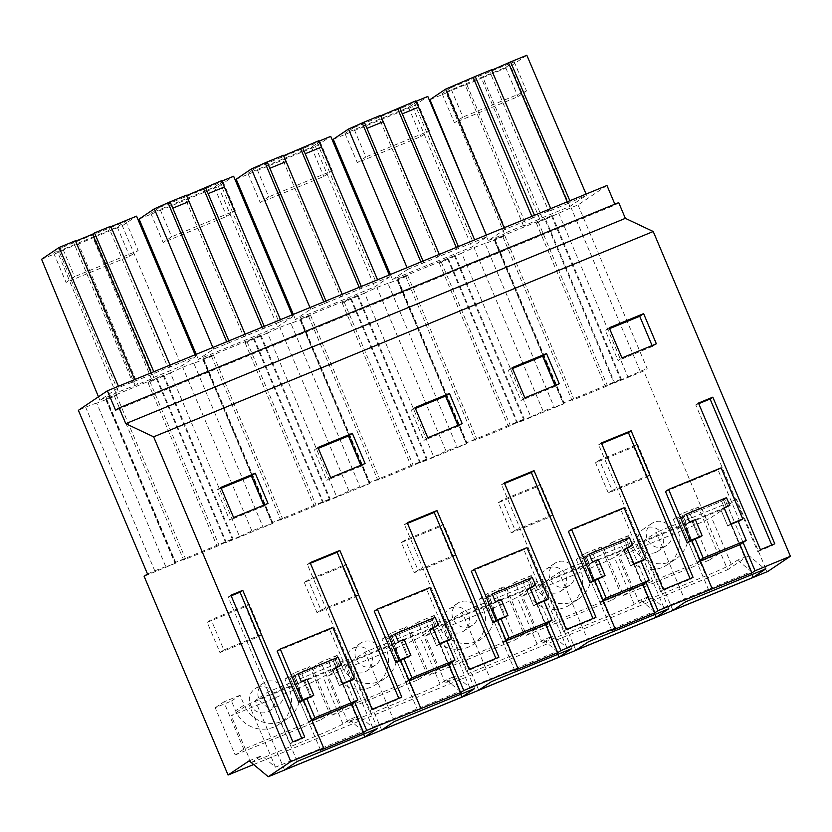 <?xml version="1.0" encoding="UTF-8"?>
<svg xmlns="http://www.w3.org/2000/svg" width="832" height="832" viewBox="0 0 832 832"><rect width="100%" height="100%" fill="white"/><g stroke="black" fill="none" stroke-linecap="round" stroke-linejoin="round"><path stroke-width="0.62" stroke-dasharray="4.16 3.12" d="M606.965 185.494L578.022 204.974A15.09 0.655 157.1 0 0 571.106 207.698L544.939 219.482L614.068 383.146L643.698 370.978L647.161 368.649L578.022 204.974M485.077 243.578A15.09 0.655 157.1 0 0 474.781 247.291A15.09 0.655 157.1 0 0 474.022 247.603L461.666 253.178L530.806 416.842L543.15 411.268A15.09 0.655 -22.9 0 1 543.91 410.956A15.09 0.655 -22.9 0 1 554.216 407.243L485.077 243.578L502.892 236.756L504.733 235.518L494.853 239.044L552.188 215.478L538.179 221.77L536.338 223.018L544.939 219.482M461.666 253.178L447.845 259.376L516.984 423.051L563.43 403.967L494.291 240.292M387.993 283.473A15.09 0.655 157.1 0 0 377.686 287.196A15.09 0.655 157.1 0 0 376.927 287.498L364.572 293.082L433.711 456.747L446.066 451.173A15.09 0.655 -22.9 0 1 446.826 450.861A15.09 0.655 -22.9 0 1 457.132 447.148L387.993 283.473L405.798 276.661L407.649 275.423L397.758 278.938L455.094 255.382L441.095 261.674L439.244 262.912L447.845 259.376M364.572 293.082L350.761 299.281L419.9 462.946L466.336 443.862L397.197 280.197M290.909 323.378A15.09 0.655 157.1 0 0 280.602 327.09A15.09 0.655 157.1 0 0 279.843 327.402L267.488 332.977L336.627 496.652L348.982 491.078A15.09 0.655 -22.9 0 1 349.742 490.766A15.09 0.655 -22.9 0 1 360.038 487.042L290.909 323.378L308.714 316.555L310.554 315.318L300.674 318.843L358.01 295.277L344.001 301.569L342.16 302.817L350.761 299.281M267.488 332.977L253.666 339.186L322.806 502.85L369.252 483.766L300.113 320.091M193.814 363.272A15.09 0.655 157.1 0 0 183.508 366.995A15.09 0.655 157.1 0 0 182.749 367.307L170.404 372.882L239.533 536.546L251.888 530.972A15.09 0.655 -22.9 0 1 252.647 530.66A15.09 0.655 -22.9 0 1 262.954 526.947L193.814 363.272L211.63 356.46L213.47 355.222L203.58 358.738L260.915 335.182L246.917 341.474L245.076 342.711L253.666 339.186M170.404 372.882L156.582 379.08L225.722 542.755L272.158 523.661L203.029 359.996M106.538 399.485L175.677 563.16L165.87 566.852L96.73 403.177L114.535 396.365L116.376 395.117L106.496 398.642L163.831 375.076L149.822 381.378L147.982 382.616L156.582 379.08M96.73 403.177A15.09 0.655 157.1 0 0 85.665 407.202L78.374 410.332M523.588 226.086L465.306 85.134L482.934 77.532L542.194 217.818L523.588 226.086L525.949 224.494L506.834 232.346L504.473 233.938L446.202 92.986L447.574 92.061L466.69 84.209L525.949 224.494M542.194 217.818L569.91 206.43L586.581 195.208L586.092 194.074M567.206 201.833L567.913 203.518L586.581 195.208M567.913 203.518L548.798 211.37L551.221 209.737L550.732 208.603M531.846 216.372L532.553 218.046L551.221 209.737M532.553 218.046L504.837 229.434L488.228 240.614L504.473 233.938M389.979 276.64L310.669 309.234L295.443 319.478L374.754 286.884L389.979 276.64L389.272 274.966M279.032 322.234L213.574 349.138L198.349 359.382L277.67 326.789L292.895 316.545L279.032 322.234L219.773 181.948L221.707 180.648M407.753 269.339L392.527 279.583L471.848 246.99L487.063 236.735L407.753 269.339L407.046 267.654M135.231 385.684L76.96 244.733L94.578 237.13L153.847 377.416L151.476 379.007L118.508 391.934L99.882 400.213L118.914 387.41L151.83 374.514L170.508 366.205L170.03 365.061M153.847 377.416L181.553 366.028L195.801 356.439L168.095 367.827L170.508 366.205M147.514 574.007L154.804 570.877L85.665 407.202M165.87 566.852A15.09 0.655 157.1 0 0 154.804 570.877M175.677 563.16L144.113 576.295M105.934 399.901L175.074 563.566M114.535 396.365L183.674 560.03L217.121 546.291L232.97 538.751L175.635 562.318L185.515 558.792L183.674 560.03M147.982 382.616L217.121 546.291M211.63 356.46L280.758 520.135L314.205 506.386L330.054 498.846L272.719 522.413L282.61 518.887L280.758 520.135M245.076 342.711L314.205 506.386M308.714 316.555L377.853 480.23L411.299 466.482L427.149 458.952L369.814 482.508L379.694 478.993L377.853 480.23M342.16 302.817L411.299 466.482M405.798 276.661L474.937 440.326L508.383 426.587L524.233 419.047L466.898 442.614L476.778 439.088L474.937 440.326M439.244 262.912L508.383 426.587M502.892 236.756L572.031 400.431L605.467 386.682L621.317 379.142L563.982 402.709L573.872 399.183L572.031 400.431M536.338 223.018L605.467 386.682M253.625 764.525L727.646 569.722L643.698 370.978M257.192 687.606A13.229 12.906 -123.9 0 1 269.724 710.757A13.229 12.906 -123.9 0 1 250.952 705.869A13.229 12.906 -123.9 0 1 257.192 687.606M332.259 715.062L418.267 679.713L398.31 632.466L382.065 639.142L386.173 648.887A29.64 28.902 -123.9 0 1 375.97 684.466A29.64 28.902 -123.9 0 1 332.665 670.873L328.546 661.138L312.302 667.805L332.259 715.062L340.85 709.28L426.858 673.93L406.9 626.683L390.655 633.36L394.763 643.105A29.64 28.902 -123.9 0 1 384.561 678.694A29.64 28.902 -123.9 0 1 341.255 665.101L332.665 670.873M515.351 639.818L495.394 592.561L479.149 599.238L483.267 608.982A29.64 28.902 -123.9 0 1 473.054 644.571A29.64 28.902 -123.9 0 1 429.749 630.978L425.641 621.234L409.396 627.91L429.354 675.158L515.351 639.818L523.942 634.036L503.984 586.789L487.739 593.455L491.858 603.2A29.64 28.902 -123.9 0 1 481.645 638.789A29.64 28.902 -123.9 0 1 438.339 625.196L429.749 630.978M548.454 567.902A13.229 12.906 -123.9 0 1 560.986 591.053A13.229 12.906 -123.9 0 1 542.214 586.165A13.229 12.906 -123.9 0 1 548.454 567.902M576.233 559.343L580.351 569.078A29.64 28.902 -123.9 0 1 570.149 604.666A29.64 28.902 -123.9 0 1 526.843 591.074L522.725 581.329L506.48 588.006L526.438 635.263L612.446 599.914L592.488 552.666L576.233 559.343L584.823 553.561L588.942 563.306A29.64 28.902 -123.9 0 1 578.739 598.884A29.64 28.902 -123.9 0 1 535.434 585.291L526.843 591.074M304.283 582.442L317.054 612.695L355.285 596.981L342.503 566.727L346.403 564.106L308.183 579.81L304.283 582.442L342.503 566.727M401.367 542.537L439.587 526.833L443.498 524.202L405.267 539.916L401.367 542.537L414.149 572.79L452.369 557.076L439.587 526.833M207.189 622.346L245.419 606.632L249.319 604.001L211.099 619.715L207.189 622.346L219.97 652.59L258.19 636.886L245.419 606.632M354.276 647.702A13.229 12.906 -123.9 0 1 366.808 670.862A13.229 12.906 -123.9 0 1 348.036 665.964A13.229 12.906 -123.9 0 1 354.276 647.702M498.451 502.642L536.682 486.928L540.582 484.307L502.362 500.011L498.451 502.642L511.233 532.886L549.453 517.182L536.682 486.928M451.36 607.797A13.229 12.906 -123.9 0 1 463.892 630.958A13.229 12.906 -123.9 0 1 445.13 626.07A13.229 12.906 -123.9 0 1 451.36 607.797M655.824 552.354A13.229 12.906 -123.9 0 1 643.292 529.204A13.229 12.906 -123.9 0 1 662.064 534.092A13.229 12.906 -123.9 0 1 655.824 552.354M623.927 551.169L619.809 541.434L603.564 548.111L623.532 595.358L709.53 560.009L689.572 512.762L673.327 519.438L677.446 529.183A29.64 28.902 -123.9 0 1 667.233 564.772A29.64 28.902 -123.9 0 1 623.927 551.169L632.518 545.397L628.399 535.652L612.154 542.329L632.112 589.576L718.12 554.237L698.162 506.979L681.918 513.656L686.026 523.401A29.64 28.902 -123.9 0 1 675.823 558.99A29.64 28.902 -123.9 0 1 632.518 545.397M646.547 477.277L633.766 447.034L637.676 444.402L650.447 474.656L646.547 477.277L608.317 492.991L595.546 462.738L633.766 447.034M235.175 754.957L321.173 719.618L301.215 672.37L284.97 679.037L289.089 688.782A29.64 28.902 -123.9 0 1 278.886 724.37A29.64 28.902 -123.9 0 1 235.581 710.778L231.462 701.033L215.218 707.71L235.175 754.957L243.766 749.185L329.763 713.835L309.806 666.588L293.561 673.265L297.679 682.999A29.64 28.902 -123.9 0 1 287.466 718.588A29.64 28.902 -123.9 0 1 244.161 704.995L235.581 710.778M251.41 762.674L317.637 735.457A23.286 1.019 157.1 0 0 342.95 723.934L349.232 719.701L358.79 715.78L348.213 722.894L414.721 695.562A23.286 1.019 157.1 0 0 440.034 684.029L446.316 679.806L455.874 675.875L445.297 682.989L511.805 655.658A23.286 1.019 157.1 0 0 537.129 644.134L543.41 639.902L552.958 635.97L542.391 643.094L608.899 615.763A23.286 1.019 157.1 0 0 634.213 604.23L640.494 599.997L650.052 596.076L639.475 603.19L705.983 575.858A23.286 1.019 157.1 0 0 731.307 564.325L737.578 560.102L748.758 555.506L727.646 569.722M251.358 762.642L261.695 755.674L249.184 760.822M349.232 719.701L363.022 731.214L275.496 767.187L261.695 755.674M446.316 679.806L460.117 691.309L372.58 727.282L358.79 715.78M543.41 639.902L557.201 651.414L469.664 687.388L455.874 675.875M640.494 599.997L654.285 611.51L566.758 647.483L552.958 635.97M737.578 560.102L751.379 571.605L663.842 607.578L650.052 596.076M767.853 571.438L748.758 555.506M277.139 651.144L329.701 629.543L351.302 680.69M354.754 702.146L346.528 682.656L349.939 681.252M374.234 611.25L426.785 589.649L448.396 640.796M451.849 662.241L443.612 642.751L447.034 641.347M471.318 571.345L523.879 549.744L545.48 600.891M548.933 622.336L540.706 602.857L544.118 601.453M568.402 531.44L620.963 509.839L642.564 560.986M646.017 582.442L637.79 562.952L641.212 561.548M665.496 491.546L718.047 469.945L739.658 521.092M743.111 542.537L734.874 523.058L738.296 521.654M618.706 202.613L615.191 204.984L115.606 410.301M614.858 204.194L615.191 204.984M116.376 395.117L185.515 558.792M105.841 399.079L174.98 562.754M106.496 398.642L175.635 562.318M163.831 375.076L232.97 538.751M163.176 375.523L232.315 539.188M149.822 381.378L218.962 545.043M157.186 378.674L226.325 542.35L225.722 542.755M239.533 536.546L226.325 542.35M151.476 379.007L93.205 238.056M76.96 244.733L78.354 243.797L137.613 384.082M78.354 243.797L59.249 251.649L118.508 391.934M116.126 393.536L57.845 252.595L59.249 251.649M99.882 400.213L98.467 396.812M41.6 259.272L57.845 252.595M118.914 387.41L118.425 386.277M135.158 380.734L134.67 379.6M75.4 240.77L73.455 242.081L132.714 382.377M151.112 372.84L151.83 374.514M75.587 241.207L73.455 242.081M154.263 372.882L153.785 371.738M110.947 226.668L108.836 227.542L168.095 367.827M108.836 227.542L110.76 226.242M195.094 354.765L195.801 356.439M94.578 237.13L122.294 225.742L181.553 366.028M122.294 225.742L136.542 216.154M203.632 359.59L272.761 523.255L262.954 526.947M272.761 523.255L272.158 523.661M219.97 652.59L223.87 649.958L211.099 619.715M258.19 636.886L262.101 634.254L249.319 604.001M223.87 649.958L262.101 634.254M321.173 719.618L329.763 713.835M301.215 672.37L309.806 666.588M284.97 679.037L293.561 673.265M231.462 701.033L240.053 695.25L244.161 704.995M240.053 695.25L223.808 701.927L243.766 749.185M215.218 707.71L223.808 701.927M276.068 706.181A13.229 12.906 -123.9 0 1 263.536 683.02A13.229 12.906 -123.9 0 1 282.298 687.918A13.229 12.906 -123.9 0 1 276.068 706.181M363.022 731.214L336.326 668.002L248.789 703.976L231.265 715.77L297.773 688.438A23.286 1.019 157.1 0 0 323.086 676.905L336.326 668.002M251.118 762.798L231.265 715.77M275.496 767.187L248.789 703.976M349.648 680.555L339.383 685.589L332.592 669.521L339.383 685.589L342.514 683.488L339.383 685.589L346.528 682.656L336.44 658.788L333.32 660.889L290.316 678.558L320.57 750.173M312.052 720.512L308.63 721.916L290.316 678.558L294.85 675.886L298.137 683.675L294.85 675.886L297.97 673.785L293.446 676.458L290.316 678.558L333.32 660.889L351.634 704.246L333.32 660.889L336.44 658.788L335.036 659.37L338.333 667.16L335.036 659.37L338.156 657.27L335.036 659.37L336.44 658.788L346.528 682.656M293.446 676.458L303.524 700.326L313.789 695.292L310.669 697.393L303.878 681.325L310.669 697.393L303.524 700.326L293.446 676.458M377.51 728.447L348.182 659.017L267.914 692.006L255.226 700.544L335.494 667.555L348.182 659.017M297.242 761.436L267.914 692.006M363.626 734.146L335.494 667.555M284.554 769.974L255.226 700.544M332.821 627.442L329.701 629.543M372.081 709.311L369.346 711.152L385.934 704.34L399.079 698.932L401.804 697.091M369.346 711.152L307.393 564.502L310.388 563.274M310.128 562.661L307.393 564.502M301.725 738.223L301.985 738.837L304.72 736.996M230.911 595.223L228.176 597.054L290.129 743.714L301.985 738.837M290.129 743.714L292.864 741.874M228.176 597.054L231.171 595.826M220.865 487.375L216.954 490.006L229.694 520.177L233.605 517.546M221.229 488.249L216.954 490.006M268.008 503.402L264.098 506.033L263.734 505.159M264.098 506.033L229.694 520.177M62.234 247.437L53.716 253.178L117.281 227.053L125.809 221.312L62.234 247.437L74.589 276.671L66.061 282.402L129.636 256.277L138.154 250.546L74.589 276.671M332.592 669.521L341.453 665.059L332.592 669.521M298.137 683.675L306.998 679.214L298.137 683.675M398.819 698.329L399.079 698.932M53.716 253.178L66.061 282.402M117.281 227.053L129.636 256.277M125.809 221.312L138.154 250.546M534.976 216.414L534.487 215.28M465.306 85.134L466.69 84.209M429.957 99.663L446.202 92.986M491.473 69.784L489.538 71.084L548.798 211.37M491.65 70.21L489.538 71.084M526.822 55.255L510.65 66.144L569.91 206.43M482.934 77.532L510.65 66.144M450.59 87.838L442.073 93.569L505.638 67.444L514.155 61.714L450.59 87.838L462.935 117.062L454.418 122.803L517.982 96.678L526.5 90.938L462.935 117.062M447.574 92.061L506.834 232.346M488.228 240.614L466.346 187.678M504.13 227.76L504.837 229.434M570.336 201.885L569.847 200.751M539.833 219.409L481.551 78.458M442.073 93.569L454.418 122.803M505.638 67.444L517.982 96.678M514.155 61.714L526.5 90.938M494.894 239.886L564.034 403.562L554.216 407.243M564.034 403.562L563.43 403.967M504.733 235.518L573.872 399.183M494.198 239.481L563.337 403.146M494.853 239.044L563.982 402.709M552.188 215.478L621.317 379.142M551.533 215.914L620.672 379.59M538.179 221.77L607.318 385.445M545.542 219.076L614.671 382.741L614.068 383.146M558.75 213.273L627.89 376.948L614.671 382.741M627.89 376.948L640.245 371.374A15.09 0.655 -22.9 0 1 647.161 368.649M530.806 416.842L516.984 423.051M608.317 492.991L612.227 490.36L599.446 460.106L637.676 444.402M595.546 462.738L599.446 460.106M612.227 490.36L650.447 474.656M619.809 541.434L628.399 535.652M603.564 548.111L612.154 542.329M623.532 595.358L632.112 589.576M709.53 560.009L718.12 554.237M689.572 512.762L698.162 506.979M673.327 519.438L681.918 513.656M664.414 546.572A13.229 12.906 -123.9 0 1 651.882 523.422A13.229 12.906 -123.9 0 1 670.654 528.31A13.229 12.906 -123.9 0 1 664.414 546.572M751.379 571.605L724.672 508.394L637.146 544.367L619.611 556.171L686.119 528.83A23.286 1.019 157.1 0 0 711.443 517.306L724.672 508.394M639.475 603.19L619.611 556.171M663.842 607.578L637.146 544.367M738.005 520.957L727.74 525.99L720.949 509.912L727.74 525.99L730.86 523.89L727.74 525.99L734.874 523.058L724.797 499.19L721.677 501.29L678.673 518.96L708.916 590.564M700.398 560.914L696.987 562.318L678.673 518.96L683.197 516.277L686.494 524.077L683.197 516.277L686.327 514.176L681.793 516.859L678.673 518.96L721.677 501.29L739.981 544.638L721.677 501.29L724.797 499.19L723.393 499.762L726.679 507.562L723.393 499.762L726.513 497.661L723.393 499.762L724.797 499.19L734.874 523.058M681.793 516.859L691.881 540.727L702.135 535.694L699.015 537.794L692.224 521.716L699.015 537.794L691.881 540.727L681.793 516.859M765.866 568.838L736.538 499.408L723.85 507.946L751.982 574.548M672.911 610.366L643.583 540.935L723.85 507.946M685.599 601.827L656.271 532.397L643.583 540.935M736.538 499.408L656.271 532.397M721.178 467.844L718.047 469.945M601.39 442.957L598.666 444.798L601.65 443.57M690.082 578.625L690.342 579.238L693.077 577.398M663.343 589.618L660.608 591.448L690.342 579.238M609.211 327.777L605.311 330.408L618.051 360.568L621.951 357.937M609.586 328.65L605.311 330.408M656.354 343.803L652.454 346.434L652.08 345.561M652.454 346.434L618.051 360.568M760.427 549.713L757.702 551.554L695.75 404.903L698.745 403.666M698.485 403.062L695.75 404.903M757.702 551.554L772.044 545.657L771.784 545.043M772.044 545.657L774.779 543.816M720.949 509.912L729.81 505.45L720.949 509.912M686.494 524.077L695.344 519.615L686.494 524.077M660.608 591.448L598.666 444.798M221.884 181.074L219.773 181.948M139.09 219.097L218.41 186.503L233.636 176.249M186.347 195.177L184.423 196.477L243.682 336.762M186.534 195.603L184.423 196.477M159.328 207.542L150.81 213.273L214.375 187.148L222.893 181.418L159.328 207.542L171.673 236.766L163.155 242.497L226.72 216.372L235.238 210.642L171.673 236.766M245.107 334.214L245.627 335.452M228.862 340.881L229.382 342.129M226.72 341.765L227.438 343.439M280.467 319.675L280.987 320.923M292.188 314.86L292.895 316.545M218.41 186.503L277.67 326.789M196.206 354.307L198.349 359.382M212.867 347.454L213.574 349.138M262.08 327.236L262.787 328.91M264.222 326.352L264.742 327.6M150.81 213.273L163.155 242.497M214.375 187.148L226.72 216.372M222.893 181.418L235.238 210.642M213.47 355.222L282.61 518.887M202.935 359.185L272.074 522.85M203.58 358.738L272.719 522.413M260.915 335.182L330.054 498.846M260.27 335.618L329.41 499.283M246.917 341.474L316.056 505.149M254.28 338.77L323.409 502.445L322.806 502.85M336.627 496.652L323.409 502.445M300.716 319.686L369.855 483.361L360.038 487.042M369.855 483.361L369.252 483.766M317.054 612.695L320.965 610.064L308.183 579.81M355.285 596.981L359.185 594.35L346.403 564.106M320.965 610.064L359.185 594.35M418.267 679.713L426.858 673.93M398.31 632.466L406.9 626.683M382.065 639.142L390.655 633.36M328.546 661.138L337.137 655.356L341.255 665.101M337.137 655.356L320.892 662.033L340.85 709.28M312.302 667.805L320.892 662.033M373.152 666.276A13.229 12.906 -123.9 0 1 360.62 643.126A13.229 12.906 -123.9 0 1 379.392 648.014A13.229 12.906 -123.9 0 1 373.152 666.276M446.732 640.65L436.478 645.694L429.686 629.616L432.806 627.515L429.686 629.616L436.478 645.694L439.598 643.594L436.478 645.694L443.612 642.751L433.534 618.883L430.404 620.994L387.41 638.664L391.934 635.981L395.231 643.781L391.934 635.981L395.054 633.88L387.41 638.664L417.654 710.268M390.53 636.563L400.608 660.431L410.873 655.398L407.753 657.498L400.962 641.42L407.753 657.498L400.608 660.431L390.53 636.563M429.905 587.548L426.785 589.649M409.136 680.607L405.725 682.011L387.41 638.664L430.404 620.994L448.718 664.342L430.404 620.994L433.534 618.883L432.12 619.466L435.417 627.255L432.12 619.466L435.25 617.365L432.12 619.466L433.534 618.883L443.612 642.751M469.165 669.417L466.43 671.258L496.163 659.038L498.898 657.197M466.43 671.258L404.487 524.597L407.472 523.37M407.222 522.766L404.487 524.597M317.949 447.481L314.049 450.102L318.313 448.354M365.092 463.507L361.192 466.128L360.818 465.265M330.689 477.641L326.789 480.272L314.049 450.102M361.192 466.128L326.789 480.272M474.604 688.542L445.276 619.112L364.998 652.101L352.31 660.639L432.588 627.65L445.276 619.112M394.326 721.531L364.998 652.101M460.72 694.252L432.588 627.65M381.638 730.07L352.31 660.639M348.213 722.894L328.349 675.875L394.857 648.534A23.286 1.019 157.1 0 0 420.17 637.01L433.41 628.098L345.873 664.071L328.349 675.875M372.58 727.282L345.873 664.071M460.117 691.309L433.41 628.098M395.231 643.781L404.082 639.319L395.231 643.781M429.686 629.616L438.537 625.154L429.686 629.616M495.903 658.424L496.163 659.038M318.978 141.18L316.867 142.043L318.791 140.743M236.184 179.192L315.494 146.598L330.72 136.354M283.431 155.272L281.507 156.572L340.766 296.868M283.618 155.709L281.507 156.572M256.412 167.638L247.894 173.368L311.459 147.243L319.977 141.513L256.412 167.638L268.757 196.862L260.239 202.602L323.804 176.478L332.332 170.737L268.757 196.862M342.191 294.31L342.722 295.547M325.946 300.986L326.477 302.224M323.814 301.86L324.522 303.545M377.551 279.781L378.071 281.018M316.867 142.043L376.126 282.329M315.494 146.598L374.754 286.884M293.301 314.402L295.443 319.478M309.962 307.559L310.669 309.234M359.174 287.331L359.882 289.006M361.306 286.458L361.826 287.695M247.894 173.368L260.239 202.602M311.459 147.243L323.804 176.478M319.977 141.513L332.332 170.737M310.554 315.318L379.694 478.993M300.019 319.28L369.158 482.955M300.674 318.843L369.814 482.508M358.01 295.277L427.149 458.952M357.354 295.714L426.494 459.389M344.001 301.569L413.14 465.244M351.364 298.875L420.503 462.54L419.9 462.946M433.711 456.747L420.503 462.54M397.8 279.791L466.939 443.456L457.132 447.148M466.939 443.456L466.336 443.862M414.149 572.79L418.049 570.159L405.267 539.916M452.369 557.076L456.269 554.455L443.498 524.202M418.049 570.159L456.269 554.455M429.354 675.158L437.944 669.375L523.942 634.036M495.394 592.561L503.984 586.789M479.149 599.238L487.739 593.455M425.641 621.234L434.221 615.451L438.339 625.196M434.221 615.451L417.976 622.128L437.944 669.375M409.396 627.91L417.976 622.128M470.236 626.382A13.229 12.906 -123.9 0 1 457.704 603.221A13.229 12.906 -123.9 0 1 476.476 608.109A13.229 12.906 -123.9 0 1 470.236 626.382M543.826 600.756L533.562 605.79L526.77 589.711L529.89 587.61L526.77 589.711L533.562 605.79L536.682 603.689L533.562 605.79L540.706 602.857L530.618 578.989L527.498 581.09L484.494 598.759L489.029 596.086L492.315 603.876L489.029 596.086L492.149 593.975L484.494 598.759L514.738 670.363M487.614 596.658L497.702 620.526L507.967 615.493L504.837 617.594L498.046 601.515L504.837 617.594L497.702 620.526L487.614 596.658M526.999 547.643L523.879 549.744M506.23 640.713L502.809 642.117L484.494 598.759L527.498 581.09L545.813 624.447L527.498 581.09L530.618 578.989L529.214 579.561L532.501 587.361L529.214 579.561L532.334 577.46L529.214 579.561L530.618 578.989L540.706 602.857M566.259 629.512L563.524 631.353L580.112 624.541L593.247 619.133L595.982 617.292M563.524 631.353L501.571 484.702L504.566 483.475M504.306 482.862L501.571 484.702M415.033 407.576L411.133 410.207L415.407 408.45M462.176 423.602L458.276 426.234L457.912 425.36M427.783 437.746L423.873 440.367L411.133 410.207M458.276 426.234L423.873 440.367M571.688 648.648L542.36 579.218L462.093 612.206L449.405 620.745L529.672 587.756L542.36 579.218M491.421 681.637L462.093 612.206M557.804 654.347L529.672 587.756M478.733 690.175L449.405 620.745M445.297 682.989L425.433 635.97L491.941 608.639A23.286 1.019 157.1 0 0 517.265 597.106L530.494 588.193L442.967 624.166L425.433 635.97M469.664 687.388L442.967 624.166M557.201 651.414L530.494 588.193M492.315 603.876L501.176 599.414L492.315 603.876M526.77 589.711L535.631 585.26L526.77 589.711M592.998 618.519L593.247 619.133M416.062 101.275L413.951 102.149L415.886 100.849M333.268 139.298L412.578 106.694L427.804 96.45M380.526 115.378L378.591 116.678L437.85 256.963M380.713 115.804L378.591 116.678M353.506 127.743L344.978 133.474L408.554 107.349L417.071 101.618L353.506 127.743L365.851 156.967L357.334 162.698L420.898 136.573L429.416 130.842L365.851 156.967M439.286 254.405L439.806 255.653M423.041 261.082L423.561 262.33M420.898 261.966L421.606 263.64M474.635 239.876L475.166 241.124M413.951 102.149L473.21 242.434M486.356 235.061L487.063 236.735M412.578 106.694L471.848 246.99M390.385 274.508L392.527 279.583M456.258 247.426L456.966 249.111M458.39 246.553L458.921 247.801M344.978 133.474L357.334 162.698M408.554 107.349L420.898 136.573M417.071 101.618L429.416 130.842M407.649 275.423L476.778 439.088M397.114 279.375L466.242 443.05M397.758 278.938L466.898 442.614M455.094 255.382L524.233 419.047M454.449 255.819L523.578 419.484M441.095 261.674L510.224 425.339M448.448 258.97L517.587 422.646M511.233 532.886L515.133 530.265L502.362 500.011M549.453 517.182L553.363 514.55L540.582 484.307M515.133 530.265L553.363 514.55M526.438 635.263L535.028 629.481L621.026 594.131L601.068 546.884L584.823 553.561M612.446 599.914L621.026 594.131M592.488 552.666L601.068 546.884M522.725 581.329L531.315 575.557L535.434 585.291M531.315 575.557L515.07 582.223L535.028 629.481M506.48 588.006L515.07 582.223M567.33 586.477A13.229 12.906 -123.9 0 1 554.798 563.316A13.229 12.906 -123.9 0 1 573.56 568.214A13.229 12.906 -123.9 0 1 567.33 586.477M640.91 560.851L630.646 565.885L623.865 549.817L626.985 547.716L623.865 549.817L630.646 565.885L633.776 563.784L630.646 565.885L637.79 562.952L627.702 539.084L624.582 541.185L581.578 558.865L586.113 556.182L589.41 563.971L586.113 556.182L589.233 554.081L581.578 558.865L611.832 630.469M584.709 556.764L594.786 580.632L605.051 575.588L601.931 577.689L595.14 561.621L601.931 577.689L594.786 580.632L584.709 556.764M624.083 507.738L620.963 509.839M603.314 600.808L599.893 602.212L581.578 558.865L624.582 541.185L642.897 584.542L624.582 541.185L627.702 539.084L626.298 539.666L629.595 547.456L626.298 539.666L629.429 537.566L626.298 539.666L627.702 539.084L637.79 562.952M512.127 367.682L508.217 370.302L512.491 368.545M559.27 383.708L555.36 386.329L554.996 385.455M524.867 397.842L520.967 400.473L508.217 370.302M555.36 386.329L520.967 400.473M668.772 608.743L639.444 539.313L559.177 572.302L546.489 580.84L626.756 547.851L639.444 539.313M588.505 641.732L559.177 572.302M654.888 614.453L626.756 547.851M575.817 650.27L546.489 580.84M542.391 643.094L522.527 596.066L589.035 568.734A23.286 1.019 157.1 0 0 614.349 557.201L627.588 548.298L540.051 584.272L522.527 596.066M566.758 647.483L540.051 584.272M654.285 611.51L627.588 548.298M589.41 563.971L598.26 559.52L589.41 563.971M623.865 549.817L632.715 545.355L623.865 549.817M308.63 721.916L311.75 719.815M405.725 682.011L408.845 679.91M502.809 642.117L505.929 640.016M599.893 602.212L603.023 600.111M696.987 562.318L700.107 560.206M251.888 530.972L182.749 367.307M289.089 688.782L297.679 682.999M342.95 723.934L323.086 676.905M297.773 688.438L317.637 735.457M543.15 411.268L474.022 247.603M640.245 371.374L571.106 207.698M677.446 529.183L686.026 523.401M731.307 564.325L711.443 517.306M686.119 528.83L705.983 575.858M348.982 491.078L279.843 327.402M386.173 648.887L394.763 643.105M440.034 684.029L420.17 637.01M394.857 648.534L414.721 695.562M446.066 451.173L376.927 287.498M483.267 608.982L491.858 603.2M537.129 644.134L517.265 597.106M491.941 608.639L511.805 655.658M580.351 569.078L588.942 563.306M634.213 604.23L614.349 557.201M589.035 568.734L608.899 615.763M287.466 718.588L278.886 724.37M263.536 683.02L254.946 688.802M278.304 704.974L269.724 710.757M675.823 558.99L667.233 564.772M651.882 523.422L643.292 529.204M666.661 545.376L658.07 551.158M384.561 678.694L375.97 684.466M360.62 643.126L352.03 648.898M375.398 665.08L366.808 670.862M481.645 638.789L473.054 644.571M457.704 603.221L449.124 609.003M472.482 625.175L463.892 630.958M578.739 598.884L570.149 604.666M554.798 563.316L546.208 569.098M569.577 585.281L560.986 591.053"/><path stroke-width="1.25" d="M228.062 775.029L249.184 760.822L268.268 776.745L290.815 761.582L153.639 436.831L125.767 423.665L119.122 407.93L115.606 410.301L107.38 390.811L78.374 410.332L147.514 574.007L144.113 576.295L228.062 775.029L253.625 764.525M107.38 390.811L606.965 185.494L614.858 204.194M268.268 776.745L767.853 571.438L790.4 556.265L755.04 570.794L751.92 572.894L739.981 544.638L700.398 560.914M290.815 761.582L323.69 748.062L320.57 750.173L363.563 732.493L366.694 730.392L460.658 692.598L463.778 690.498L517.868 668.262L514.738 670.363L557.742 652.694L560.872 650.593L589.628 638.768L614.952 628.368L611.832 630.469L654.836 612.799L657.956 610.688L751.92 572.894M364.822 736.986L284.554 769.974L297.242 761.436L377.51 728.447L364.822 736.986L363.626 734.146M656.084 617.282L575.817 650.27L588.505 641.732L668.772 608.743L656.084 617.282L654.888 614.453M461.916 697.081L381.638 730.07L394.326 721.531L474.604 688.542L461.916 697.081L460.72 694.252M559 657.186L571.688 648.648L491.421 681.637L478.733 690.175L559 657.186L557.804 654.347M753.178 577.377L672.911 610.366L685.599 601.827L765.866 568.838L753.178 577.377L751.982 574.548M303.524 700.326L313.789 695.292L306.998 679.214L301.267 681.574L297.97 673.785L338.156 657.27L341.453 665.059L335.722 667.41L342.514 683.488L335.722 667.41L341.453 665.059L338.156 657.27L297.97 673.785L301.267 681.574L306.998 679.214L313.789 695.292L301.87 700.19L280.259 649.043L277.139 651.144L298.75 702.291L303.524 700.326L323.69 748.062M349.939 681.252L354.422 678.59L332.821 627.442L280.259 649.043M366.694 730.392L354.754 702.146M400.608 660.431L410.873 655.398L404.082 639.319L398.351 641.67L395.054 633.88L435.25 617.365L438.537 625.154L432.806 627.515L439.598 643.594L432.806 627.515L438.537 625.154L435.25 617.365L395.054 633.88L398.351 641.67L404.082 639.319L410.873 655.398L398.954 660.286L377.354 609.138L374.234 611.25L395.834 662.397L400.608 660.431L420.774 708.167M447.034 641.347L451.516 638.695L429.905 587.548L377.354 609.138M463.778 690.498L451.849 662.241M497.702 620.526L507.967 615.493L501.176 599.414L495.435 601.775L492.149 593.975L532.334 577.46L535.631 585.26L529.89 587.61L536.682 603.689L529.89 587.61L535.631 585.26L532.334 577.46L492.149 593.975L495.435 601.775L501.176 599.414L507.967 615.493L496.049 620.391L474.438 569.244L471.318 571.345L492.918 622.492L497.702 620.526L517.868 668.262M544.118 601.453L548.6 598.79L526.999 547.643L474.438 569.244M560.872 650.593L548.933 622.336M594.786 580.632L605.051 575.588L598.26 559.52L592.53 561.87L589.233 554.081L629.429 537.566L632.715 545.355L626.985 547.716L633.776 563.784L626.985 547.716L632.715 545.355L629.429 537.566L589.233 554.081L592.53 561.87L598.26 559.52L605.051 575.588L593.133 580.486L571.532 529.339L568.402 531.44L590.013 582.587L594.786 580.632L614.952 628.368M641.212 561.548L645.694 558.886L624.083 507.738L571.532 529.339M657.956 610.688L646.017 582.442M691.881 540.727L702.135 535.694L695.344 519.615L689.614 521.976L686.327 514.176L726.513 497.661L729.81 505.45L724.069 507.811L730.86 523.89L724.069 507.811L729.81 505.45L726.513 497.661L686.327 514.176L689.614 521.976L695.344 519.615L702.135 535.694L690.217 540.592L668.616 489.445L665.496 491.546L687.097 542.693L691.881 540.727L712.046 588.463M738.296 521.654L742.778 518.991L721.178 467.844L668.616 489.445M755.04 570.794L743.111 542.537M153.639 436.831L653.224 231.514L790.4 556.265M255.258 473.242L220.865 487.375L233.605 517.546L268.008 503.402L255.258 473.242L251.358 475.873L221.229 488.249M230.911 595.223L242.767 590.346L304.72 736.996L292.864 741.874L230.911 595.223M631.124 430.747L601.39 442.957L663.343 589.618L693.077 577.398L631.124 430.747L628.389 432.578L690.082 578.625M546.53 353.538L512.127 367.682L524.867 397.842L559.27 383.708L546.53 353.538L542.62 356.169L512.491 368.545M449.436 393.442L415.033 407.576L427.783 437.746L462.176 423.602L449.436 393.442L445.536 396.063L415.407 408.45M407.222 522.766L436.946 510.546L498.898 657.197L469.165 669.417L407.222 522.766M365.092 463.507L352.352 433.337L317.949 447.481L330.689 477.641L365.092 463.507M698.485 403.062L712.826 397.166L774.779 543.816L760.427 549.713L698.485 403.062M643.614 313.643L609.211 327.777L621.951 357.937L656.354 343.803L643.614 313.643L639.714 316.264L609.586 328.65M339.862 550.441L310.128 562.661L372.081 709.311L388.669 702.499L401.804 697.091L339.862 550.441L337.126 552.282L398.819 698.329M520.894 476.05L534.04 470.642L595.982 617.292L566.259 629.512L504.306 482.862L520.894 476.05M653.224 231.514L625.352 218.348L125.767 423.665M119.122 407.93L618.706 202.613L625.352 218.348M98.467 396.812L41.6 259.272L59.155 247.447L75.4 240.77L134.67 379.6M118.425 386.277L59.155 247.447M75.587 241.207L92.57 234.229L151.112 372.84M153.785 371.738L94.515 232.918L110.76 226.242L170.03 365.061M92.57 234.229L94.515 232.918M110.947 226.668L136.542 216.154L195.094 354.765M363.563 732.493L351.634 704.246L312.052 720.512M301.87 700.19L298.75 702.291M351.634 704.246L357.874 700.045L349.648 680.555L342.514 683.488L354.422 678.59M310.388 563.274L337.126 552.282M242.767 590.346L240.042 592.186L301.725 738.223M231.171 595.826L240.042 592.186M263.734 505.159L251.358 475.873M534.487 215.28L475.228 76.461L491.473 69.784L550.732 208.603M475.228 76.461L445.578 89.149L429.957 99.663L466.346 187.678M569.847 200.751L510.578 61.922L491.65 70.21M510.578 61.922L526.822 55.255L586.092 194.074M473.294 77.761L531.846 216.372M445.578 89.149L504.13 227.76M508.654 63.222L567.206 201.833M690.217 540.592L687.097 542.693M739.981 544.638L746.231 540.436L738.005 520.957L730.86 523.89L742.778 518.991M601.65 443.57L628.389 432.578M652.08 345.561L639.714 316.264M698.745 403.666L710.091 399.006L712.826 397.166M771.784 545.043L710.091 399.006M172.806 208.177L189.051 201.5L186.347 195.177L170.102 201.854L228.862 340.881M292.188 314.86L233.636 176.249L221.884 181.074M170.102 201.854L154.315 208.842L139.09 219.097L196.206 354.307M280.467 319.675L221.707 180.648L186.534 195.603M189.051 201.5L245.107 334.214M168.178 203.154L226.72 341.765M154.315 208.842L212.867 347.454M203.528 188.625L262.08 327.236M205.462 187.325L264.222 326.352M224.401 186.971L208.156 193.648M398.954 660.286L395.834 662.397M460.658 692.598L448.718 664.342L454.969 660.14L446.732 640.65L439.598 643.594L451.516 638.695M407.472 523.37L434.221 512.387L495.903 658.424M436.946 510.546L434.221 512.387M352.352 433.337L348.442 435.968L318.313 448.354M360.818 465.265L348.442 435.968M269.89 168.272L286.135 161.595L283.431 155.272L267.186 161.949L325.946 300.986M389.272 274.966L330.72 136.354L318.978 141.18M267.186 161.949L251.41 168.948L236.184 179.192L293.301 314.402M377.551 279.781L318.791 140.743L283.618 155.709M286.135 161.595L342.191 294.31M265.262 163.249L323.814 301.86M251.41 168.948L309.962 307.559M300.622 148.72L359.174 287.331M302.546 147.42L361.306 286.458M321.495 147.066L305.25 153.743M496.049 620.391L492.918 622.492M557.742 652.694L545.813 624.447L552.053 620.235L543.826 600.756L536.682 603.689L548.6 598.79M504.566 483.475L531.305 472.482L592.998 618.519M534.04 470.642L531.305 472.482M457.912 425.36L445.536 396.063M366.974 128.378L383.219 121.701L380.526 115.378L364.281 122.054L423.041 261.082M486.356 235.061L427.804 96.45L416.062 101.275M364.281 122.054L348.494 129.043L333.268 139.298L390.385 274.508M474.635 239.876L415.886 100.849L380.713 115.804M383.219 121.701L439.286 254.405M362.346 123.354L420.898 261.966M348.494 129.043L407.046 267.654M397.706 108.826L456.258 247.426M399.641 107.526L458.39 246.553M418.579 107.172L402.334 113.838M593.133 580.486L590.013 582.587M654.836 612.799L642.897 584.542L649.147 580.341L640.91 560.851L633.776 563.784L645.694 558.886M554.996 385.455L542.62 356.169M357.874 700.045L314.881 717.714L311.75 719.815M306.644 698.225L314.881 717.714M454.969 660.14L411.965 677.81L408.845 679.91M448.718 664.342L409.136 680.607M403.738 658.33L411.965 677.81M552.053 620.235L509.049 637.915L505.929 640.016M545.813 624.447L506.23 640.713M500.822 618.426L509.049 637.915M649.147 580.341L606.143 598.01L603.023 600.111M642.897 584.542L603.314 600.808M597.906 578.521L606.143 598.01M746.231 540.436L703.227 558.106L700.107 560.206M695.001 538.626L703.227 558.106"/></g></svg>
